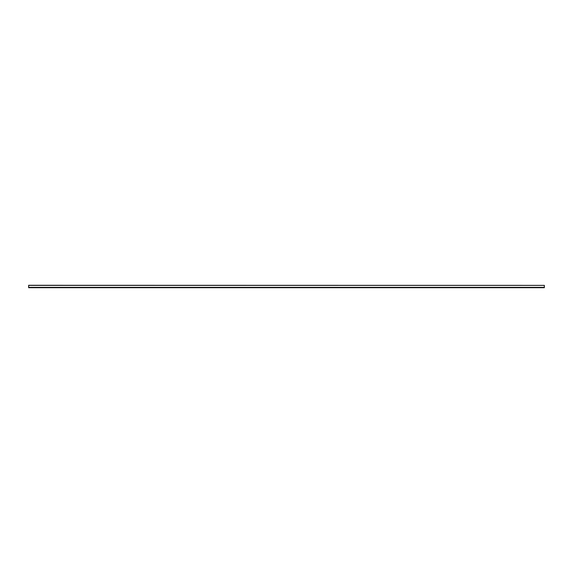 <?xml version="1.0" encoding="UTF-8"?>
<svg xmlns="http://www.w3.org/2000/svg" width="573" height="573" viewBox="0 0 573 573"><rect width="100%" height="100%" fill="white"/><g stroke="black" fill="none" stroke-linecap="round" stroke-linejoin="round"><path stroke-width="0.86" d="M544.35 285.383L28.65 285.297L28.65 287.703L544.35 287.703L544.35 285.383L28.65 285.383M544.35 287.36L28.65 287.36"/></g></svg>
